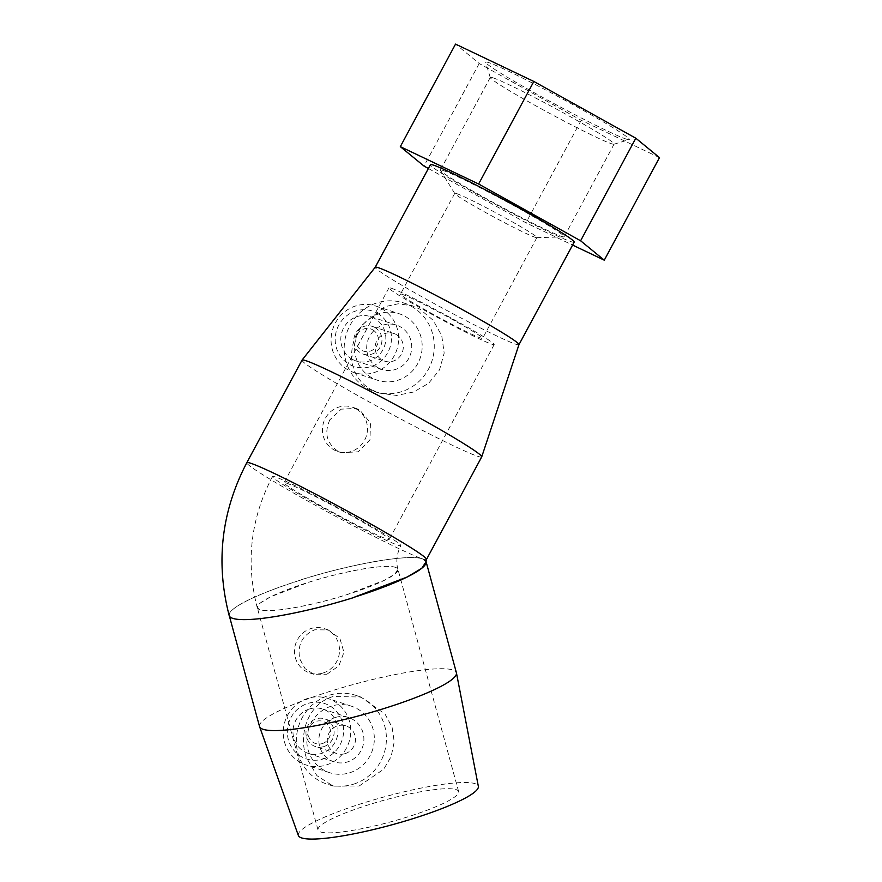 <?xml version="1.0" encoding="UTF-8"?>
<svg xmlns="http://www.w3.org/2000/svg" width="882" height="882" viewBox="0 0 882 882"><rect width="100%" height="100%" fill="white"/><g stroke="black" fill="none" stroke-linecap="round" stroke-linejoin="round"><path stroke-width="0.66" stroke-dasharray="4.41 3.31" d="M275.316 476.93A72.886 3.638 -151.7 0 0 272.472 476.512A72.886 3.638 -151.7 0 0 326.208 509.531A72.886 3.638 -151.7 0 0 397.98 545.208A72.886 3.638 -151.7 0 0 400.825 545.616A72.886 3.638 -151.7 0 0 355.622 517.304A72.886 3.638 -151.7 0 0 275.316 476.93M308.634 582.285C344.575 570.886 386.14 563.73 395.345 567.346L397.881 569.342L394.971 573.973L384.618 580.224L346.571 594.755A72.886 11.312 164.7 0 1 259.859 609.694A72.886 11.312 164.7 0 1 257.324 607.709A72.886 11.312 164.7 0 1 308.634 582.285A72.886 11.312 164.7 0 1 395.401 567.335A72.886 11.312 164.7 0 1 397.947 569.32A72.886 11.312 164.7 0 1 346.571 594.755C310.618 606.166 268.999 613.343 259.804 609.716L257.257 607.731L260.168 603.09L270.531 596.849L308.634 582.285M426.039 561.779L422.511 558.857A102.036 15.832 164.7 0 1 426.006 561.426M518.969 344.653L518.958 344.664A81.629 4.079 28.3 0 1 518.958 344.664A81.629 4.079 28.3 0 1 515.772 344.2A81.629 4.079 28.3 0 1 435.388 304.246A81.629 4.079 28.3 0 1 375.214 267.268L375.214 267.268M574.182 242.109A81.629 4.079 28.3 0 1 570.996 241.646A81.629 4.079 28.3 0 1 490.601 201.702A81.629 4.079 28.3 0 1 430.427 164.714M481.715 456.887A102.036 5.094 28.3 0 1 477.724 456.303A102.036 5.094 28.3 0 1 377.242 406.37A102.036 5.094 28.3 0 1 302.019 360.143M259.54 726.525A102.036 15.832 164.7 0 1 342.514 687.563A102.036 15.832 164.7 0 1 452.852 670A102.036 15.832 164.7 0 1 456.413 672.779M298.37 835.519A93.294 14.476 164.7 0 1 373.659 799.897A93.294 14.476 164.7 0 1 475.067 783.668A93.294 14.476 164.7 0 1 478.353 786.38M229.177 615.57A102.036 15.832 164.7 0 1 301.082 579.948A102.036 15.832 -15.3 0 0 229.243 615.548A102.036 15.832 -15.3 0 0 232.793 618.326A102.036 15.832 -15.3 0 0 354.2 597.412M374.784 327.465A14.575 14.024 -71.8 0 1 380.726 345.909A14.575 14.024 -71.8 0 1 363.329 354.134A14.575 14.024 -71.8 0 1 360.981 353.098A14.575 14.024 -71.8 0 1 355.027 334.653A14.575 14.024 -71.8 0 1 372.425 326.428A14.575 14.024 -71.8 0 1 374.784 327.465M372.645 329.78A11.664 11.212 -71.8 0 1 376.934 345.49A11.664 11.212 -71.8 0 1 361.598 350.286A11.664 11.212 -71.8 0 1 357.309 334.576A11.664 11.212 -71.8 0 1 372.645 329.78M396.117 334.476A14.575 14.024 -71.8 0 1 402.06 352.921A14.575 14.024 -71.8 0 1 384.662 361.146A14.575 14.024 -71.8 0 1 382.314 360.11A14.575 14.024 -71.8 0 1 376.371 341.665A14.575 14.024 -71.8 0 1 393.769 333.451A14.575 14.024 -71.8 0 1 396.117 334.476M352.282 359.294A23.318 22.436 -71.8 0 1 342.767 329.78A23.318 22.436 -71.8 0 1 370.605 316.627A23.318 22.436 -71.8 0 1 374.365 318.281A23.318 22.436 -71.8 0 1 383.879 347.784A23.318 22.436 -71.8 0 1 356.041 360.947A23.318 22.436 -71.8 0 1 352.282 359.294M378.18 367.805A23.318 22.436 -71.8 0 1 368.665 338.291A23.318 22.436 -71.8 0 1 396.503 325.138A23.318 22.436 -71.8 0 1 400.263 326.781A23.318 22.436 -71.8 0 1 409.777 356.295A23.318 22.436 -71.8 0 1 381.939 369.448A23.318 22.436 -71.8 0 1 378.18 367.805M381.41 308.524A34.982 33.648 -71.8 0 1 395.676 352.789A34.982 33.648 -71.8 0 1 353.925 372.524A34.982 33.648 -71.8 0 1 348.28 370.054A34.982 33.648 -71.8 0 1 334.013 325.778A34.982 33.648 -71.8 0 1 375.765 306.043A34.982 33.648 -71.8 0 1 381.41 308.524M377.132 313.143A29.15 28.037 -71.8 0 1 387.86 352.436A29.15 28.037 -71.8 0 1 349.526 364.42A29.15 28.037 -71.8 0 1 338.798 325.127A29.15 28.037 -71.8 0 1 377.132 313.143M404.97 316.263A34.982 33.648 -71.8 0 1 419.237 360.529A34.982 33.648 -71.8 0 1 377.485 380.263A34.982 33.648 -71.8 0 1 371.84 377.794A34.982 33.648 -71.8 0 1 357.574 333.528A34.982 33.648 -71.8 0 1 399.325 313.794A34.982 33.648 -71.8 0 1 404.97 316.263M411.31 306.275A46.647 44.861 -71.8 0 1 430.328 365.302A46.647 44.861 -71.8 0 1 374.652 391.608A46.647 44.861 -71.8 0 1 367.132 388.312A46.647 44.861 -71.8 0 1 348.114 329.295A46.647 44.861 -71.8 0 1 403.78 302.978A46.647 44.861 -71.8 0 1 411.31 306.275M371.366 389.701L379.017 393.041L396.514 395.434L413.504 392.038L428.608 383.317L439.512 369.911L444.175 353.087L441.728 335.568L433.073 320.188L419.788 309.064L412.335 305.789L398.245 303.794L384.784 306.671L361.94 325.127C346.075 346.957 347.949 376.735 371.366 389.701M329.824 419.854C324.036 432.886 326.66 443.282 337.696 451.066L341.488 452.72L358.136 451.805L369.988 439.798L370.451 422.886L359.79 410.042L356.052 408.399L341.158 409.16L329.824 419.854M355.997 408.796A23.318 22.436 108.2 0 0 352.227 407.142A23.318 22.436 108.2 0 0 324.4 420.306A23.318 22.436 108.2 0 0 333.903 449.82A23.318 22.436 108.2 0 0 337.663 451.463A23.318 22.436 108.2 0 0 365.501 438.31A23.318 22.436 108.2 0 0 355.997 408.796M493.016 77.825A70.317 3.506 28.3 0 1 562.264 112.234A70.317 3.506 28.3 0 1 614.104 144.097A70.317 3.506 28.3 0 1 613.949 144.207A70.317 3.506 28.3 0 1 611.369 143.689A70.317 3.506 28.3 0 1 543.643 110.118A70.317 3.506 28.3 0 1 490.271 77.616A70.317 3.506 28.3 0 1 490.282 77.418A70.317 3.506 28.3 0 1 493.016 77.825M626.154 139.069A81.574 4.068 -151.7 0 0 629.153 139.665A81.574 4.068 -151.7 0 0 570.974 103.547A81.574 4.068 -151.7 0 0 488.882 62.655A81.574 4.068 -151.7 0 0 485.695 62.424A81.574 4.068 -151.7 0 0 547.612 100.118A81.574 4.068 -151.7 0 0 626.154 139.069M443.128 170.48A70.317 3.506 28.3 0 1 512.376 204.889A70.317 3.506 28.3 0 1 564.215 236.751A70.317 3.506 28.3 0 1 563.841 236.894A70.317 3.506 28.3 0 1 561.47 236.354A70.317 3.506 28.3 0 1 494.879 203.389A70.317 3.506 28.3 0 1 440.471 170.469A70.317 3.506 28.3 0 1 440.383 170.072A70.317 3.506 28.3 0 1 443.128 170.48M456.578 193.588A46.647 2.326 28.3 0 1 502.52 216.41A46.647 2.326 28.3 0 1 536.906 237.545A46.647 2.326 28.3 0 1 536.653 237.644A46.647 2.326 28.3 0 1 535.076 237.28A46.647 2.326 28.3 0 1 490.91 215.417A46.647 2.326 28.3 0 1 454.814 193.577A46.647 2.326 28.3 0 1 454.759 193.323A46.647 2.326 28.3 0 1 456.578 193.588M402.313 294.368A46.647 2.326 28.3 0 1 448.243 317.2A46.647 2.326 28.3 0 1 482.63 338.335A46.647 2.326 28.3 0 1 480.811 338.071A46.647 2.326 28.3 0 1 434.881 315.238A46.647 2.326 28.3 0 1 400.494 294.103A46.647 2.326 28.3 0 1 402.313 294.368M286.352 483.071A59.767 2.988 28.3 0 1 345.215 512.321A59.767 2.988 28.3 0 1 389.271 539.398A59.767 2.988 28.3 0 1 386.944 539.056A59.767 2.988 28.3 0 1 328.082 509.807A59.767 2.988 28.3 0 1 284.026 482.73A59.767 2.988 28.3 0 1 286.352 483.071M391.266 288.227A59.767 2.988 28.3 0 1 450.129 317.476A59.767 2.988 28.3 0 1 494.185 344.553A59.767 2.988 28.3 0 1 491.858 344.212A59.767 2.988 28.3 0 1 432.996 314.962A59.767 2.988 28.3 0 1 388.94 287.885A59.767 2.988 28.3 0 1 391.266 288.227M349.669 772.786A34.982 33.648 108.2 0 0 374.332 739.623A34.982 33.648 108.2 0 0 351.488 706.217A34.982 33.648 108.2 0 0 331.456 706.107A34.982 33.648 108.2 0 0 306.793 739.27A34.982 33.648 108.2 0 0 329.636 772.687A34.982 33.648 108.2 0 0 349.669 772.786M353.506 784.175A46.647 44.861 108.2 0 0 386.393 739.954A46.647 44.861 108.2 0 0 355.942 695.402A46.647 44.861 108.2 0 0 329.24 695.259A46.647 44.861 108.2 0 0 296.352 739.48A46.647 44.861 108.2 0 0 326.814 784.032A46.647 44.861 108.2 0 0 353.506 784.175M326.097 765.047A34.982 33.648 108.2 0 0 350.76 731.884A34.982 33.648 108.2 0 0 327.917 698.467A34.982 33.648 108.2 0 0 307.895 698.368A34.982 33.648 108.2 0 0 283.232 731.531A34.982 33.648 108.2 0 0 306.076 764.948A34.982 33.648 108.2 0 0 326.097 765.047M323.066 758.994A29.15 28.037 108.2 0 0 342.591 722.733A29.15 28.037 108.2 0 0 307.895 703.428A29.15 28.037 108.2 0 0 288.37 739.678A29.15 28.037 108.2 0 0 323.066 758.994M335.303 717.485A23.318 22.436 108.2 0 0 318.865 739.601A23.318 22.436 108.2 0 0 334.091 761.872A23.318 22.436 108.2 0 0 347.442 761.949A23.318 22.436 108.2 0 0 363.88 739.833A23.318 22.436 108.2 0 0 348.655 717.562A23.318 22.436 108.2 0 0 335.303 717.485M309.417 708.985A23.318 22.436 108.2 0 0 292.967 731.09A23.318 22.436 108.2 0 0 308.204 753.36A23.318 22.436 108.2 0 0 321.544 753.437A23.318 22.436 108.2 0 0 337.993 731.321A23.318 22.436 108.2 0 0 322.768 709.051A23.318 22.436 108.2 0 0 309.417 708.985M323.826 746.591A14.575 14.024 108.2 0 0 334.102 732.777A14.575 14.024 108.2 0 0 324.587 718.852A14.575 14.024 108.2 0 0 316.241 718.808A14.575 14.024 108.2 0 0 305.966 732.633A14.575 14.024 108.2 0 0 315.48 746.558A14.575 14.024 108.2 0 0 323.826 746.591M345.171 753.614A14.575 14.024 108.2 0 0 355.446 739.789A14.575 14.024 108.2 0 0 345.92 725.864A14.575 14.024 108.2 0 0 337.586 725.831A14.575 14.024 108.2 0 0 327.299 739.645A14.575 14.024 108.2 0 0 336.825 753.57A14.575 14.024 108.2 0 0 345.171 753.614M322.305 743.57A11.664 11.212 108.2 0 0 330.122 729.061A11.664 11.212 108.2 0 0 316.241 721.344A11.664 11.212 108.2 0 0 308.435 735.842A11.664 11.212 108.2 0 0 322.305 743.57M359.139 786.027L383.692 769.247L391.134 756.613L394.232 741.905L392.115 727.363L385.048 714.1L360.826 697.012L333.054 696.515C308.524 703.825 297.951 733.041 306.286 757.429L316.892 775.642L333.253 786.149L359.139 786.027M323.077 672.999A23.318 22.436 108.2 0 0 339.515 650.894A23.318 22.436 108.2 0 0 324.289 628.623A23.318 22.436 108.2 0 0 310.938 628.546A23.318 22.436 108.2 0 0 294.489 650.662A23.318 22.436 108.2 0 0 309.725 672.933A23.318 22.436 108.2 0 0 323.077 672.999M326.869 674.256L338.853 665.899L343.947 652.294L339.901 638.502L328.302 629.935L314.731 629.792C302.151 635.305 297.179 645.051 299.814 659.03L305.04 668.611L313.738 674.256L326.869 674.256M320.552 831.969A72.886 11.312 -15.3 0 0 399.37 819.411A72.886 11.312 -15.3 0 0 458.629 791.595A72.886 11.312 -15.3 0 0 456.093 789.599A72.886 11.312 -15.3 0 0 377.276 802.157A72.886 11.312 -15.3 0 0 318.005 829.984A72.886 11.312 -15.3 0 0 320.552 831.969M659.493 157.624L581.194 120.272L479.213 63.504L455.542 44.1M479.213 63.504L423.999 166.059M428.387 168.495L525.97 222.815L572.594 245.064M581.194 120.272L525.97 222.815M426.491 559.442A102.036 5.094 28.3 0 1 422.511 558.857C409.502 553.83 351.411 563.818 301.049 579.794A102.036 15.832 164.7 0 1 422.511 558.857A102.036 5.094 28.3 0 1 322.029 508.925A102.036 5.094 28.3 0 1 246.806 462.686M272.472 476.512C250.631 518.407 245.56 562.143 257.257 607.731M363.329 354.134L384.662 361.146M370.605 316.627L396.503 325.138M353.925 372.524L377.485 380.263M374.652 391.608L379.017 393.041M352.227 407.142L356.052 408.399M613.949 144.207L629.153 139.665M614.104 144.097L564.215 236.751M536.653 237.644L563.841 236.894M536.906 237.545L482.63 338.335M494.185 344.553L389.271 539.398M351.488 706.217L327.917 698.467M334.091 761.872L308.204 753.36M345.92 725.864L324.587 718.852M360.826 697.012L355.942 695.402M328.302 629.935L324.289 628.623M458.629 791.595L397.947 569.32M318.005 829.984L257.324 607.709M313.738 674.256L309.725 672.933M333.253 786.149L326.814 784.032M336.825 753.57L315.48 746.558M348.655 717.562L322.768 709.051M329.636 772.687L306.076 764.948M388.94 287.885L284.026 482.73M454.759 193.323L400.494 294.103M454.814 193.577L440.471 170.469M490.282 77.418L440.383 170.072M490.271 77.616L485.695 62.424M337.663 451.463L341.488 452.72M403.78 302.978L412.335 305.789M375.765 306.043L399.325 313.794M356.041 360.947L381.939 369.448M372.425 326.428L393.769 333.451M229.386 616.099L229.243 615.548M397.881 569.342C395.831 561.536 396.812 553.631 400.825 545.616"/><path stroke-width="1.32" d="M354.156 597.246L354.2 597.412A102.036 15.832 164.7 0 1 232.738 618.348A102.036 15.832 164.7 0 1 229.177 615.57C215.484 562.44 221.36 511.472 246.806 462.686A102.036 5.094 28.3 0 1 250.786 463.271A102.036 5.094 28.3 0 1 351.268 513.203A102.036 5.094 28.3 0 1 426.491 559.442L426.039 561.779L421.783 568.273L407.23 576.993L354.156 597.246A102.036 15.832 164.7 0 0 426.072 561.636A102.036 15.832 164.7 0 0 426.006 561.426M518.969 344.653L574.182 242.109A81.629 4.079 28.3 0 0 513.997 205.131A81.629 4.079 28.3 0 0 433.613 165.177A81.629 4.079 28.3 0 0 430.427 164.714L375.214 267.246A81.629 4.079 28.3 0 1 375.225 267.235A81.629 4.079 28.3 0 1 378.389 267.731A81.629 4.079 28.3 0 1 458.475 307.509A81.629 4.079 28.3 0 1 518.969 344.63L481.726 456.854A102.036 5.094 28.3 0 1 481.715 456.887L426.491 559.442M246.806 462.686L302.019 360.143A102.036 5.094 28.3 0 1 302.052 360.099A102.036 5.094 28.3 0 1 305.999 360.727A102.036 5.094 28.3 0 1 406.106 410.439A102.036 5.094 28.3 0 1 481.726 456.854M426.072 561.636L456.413 672.779A102.036 15.832 164.7 0 1 456.457 672.955A102.036 15.832 164.7 0 1 372.865 711.895A102.036 15.832 164.7 0 1 263.101 729.304A102.036 15.832 164.7 0 1 259.595 726.702A102.036 15.832 164.7 0 1 259.54 726.525L229.386 616.099M456.457 672.955L478.353 786.38A93.294 14.476 164.7 0 1 401.938 821.991A93.294 14.476 164.7 0 1 301.578 837.9A93.294 14.476 164.7 0 1 298.37 835.519L259.595 726.702M400.318 146.655L455.542 44.1L533.842 81.464L635.823 138.22L580.61 240.775L478.628 184.007L400.318 146.655L423.999 166.059L428.387 168.495M533.842 81.464L478.628 184.007M572.594 245.064L604.28 260.179L580.61 240.775M635.823 138.22L659.493 157.624L604.28 260.179M375.225 267.235L302.052 360.099"/></g></svg>
